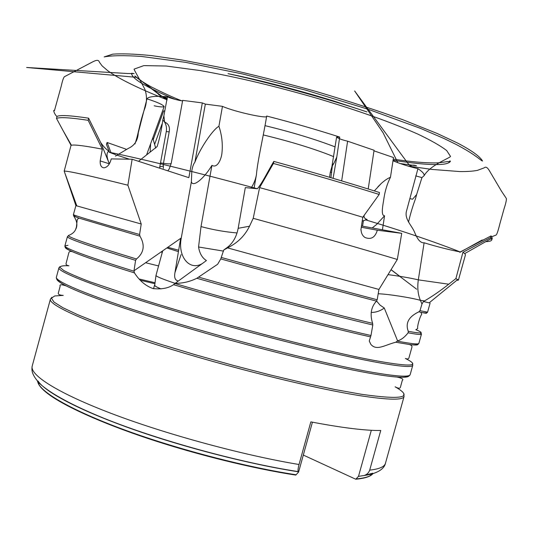 <?xml version="1.0" encoding="UTF-8"?>
<svg xmlns="http://www.w3.org/2000/svg" width="533" height="533" viewBox="0 0 533 533"><rect width="100%" height="100%" fill="white"/><g stroke="black" fill="none" stroke-linecap="round" stroke-linejoin="round"><path stroke-width="0.8" d="M37.683 381.508C38.196 384.759 41.461 388.73 47.47 393.414C63.294 405.626 100.324 422.642 148.654 438.726C196.983 454.776 253.268 468.614 295.782 475.09L298.607 472.038L298.293 471.618C297.747 471.032 297.987 468.66 299.026 464.51L310.846 421.876C326.756 424.921 340.647 427.153 352.52 428.585C364.312 429.998 373.726 430.624 380.749 430.451L369.702 470.126C368.716 472.838 366.864 474.637 364.139 475.516L358.502 476.355L371.321 430.284M312.431 422.183L298.607 472.038M38.01 380.995C45.105 391.995 79.064 410.19 131.518 428.812C183.912 447.4 250.13 464.376 298.553 471.812M136.475 258.985C86.692 243.821 64.22 235.912 69.057 235.26C72.395 233.887 74.58 231.948 75.619 229.45C77.778 225.626 77.158 221.175 73.761 216.098L73.401 214.672L75.899 205.638L141.225 224.007L139.586 234.507L139.999 236.192C145.183 245.167 144.01 252.769 136.475 258.985L135.589 260.351L133.99 270.791L134.463 272.909C139.553 280.804 145.762 286.028 153.091 288.573C161.612 289.499 168.428 288.2 173.538 284.689L175.197 283.289C182.586 283.403 189.795 281.737 196.83 278.279C259.324 296.108 330.753 315.016 372.807 324.983L370.981 335.504L369.249 341.007L370.835 344.345C376.591 351.094 384.313 345.231 395.772 342.213L397.611 340.893C401.342 339.741 404.853 337.036 408.131 332.792C416.853 334.431 421.29 334.884 421.45 334.158L420.117 332.958M154.617 144.41L161.985 124.116M153.231 139.606L163.684 110.857L164.857 111.111M150.626 143.783L150.153 151.832M154.13 105.774C159.787 107.006 163.138 107.253 164.177 106.513C162.678 104.575 156.942 102.016 146.968 98.838C148.347 96.54 155.17 95.847 167.429 96.753C169.287 98.019 182.706 101.61 182.626 100.624M115.454 156.102L128.4 148.361C134.609 145.536 137.9 140.346 138.28 132.784L146.968 98.838M75.899 205.638L64.187 171.086L71.042 145.329L56.498 118.426L57.044 116.367C60.309 114.895 70.829 115.501 88.591 118.179L100.677 142.518L108.539 161.759C106.46 156.102 106.54 152.545 108.779 151.086L109.238 152.238L115.661 154.69M56.498 118.426C59.789 116.98 70.343 117.606 88.172 120.311L88.591 118.179M126.388 149.3L107.1 142.478L111.137 152.984M109.558 152.431L106.413 144.31L107.1 142.478M448.726 284.209L418.318 279.858C417.219 287.52 417.905 294.343 420.377 300.326L421.976 303.983L423.469 301.498L424.508 300.912C432.236 296.435 440.311 290.865 448.726 284.209L455.902 278.586L462.93 252.309L464.736 253.575L465.462 254.814L458.4 280.145L456.721 280.345M455.902 278.586L458.4 280.145M462.93 252.309L490.66 237.525L491.106 235.879L460.212 251.969C448.1 249.544 436.067 246.473 424.115 242.775C419.777 243.255 416.753 237.605 414.514 232.055C411.503 224.946 403.821 218.73 406.739 210.215L417.932 168.675C422.436 171.659 424.495 173.991 424.121 175.657L421.943 177.622L415.733 175.877M388.051 274.635C400.256 276.241 410.35 277.979 418.318 279.858L424.115 242.775M382.421 229.81L384.566 215.798C380.375 215.665 383.16 204.092 384.033 197.703C385.226 190.201 387.371 183.399 390.456 177.302L393.487 157.521L373.979 150.846M392.988 160.753C400.516 163.898 408.831 166.536 417.932 168.675M390.456 177.302C387.864 178.249 384.773 180.327 381.188 183.545L374.326 190.901M372.214 227.944L376.624 224.433L384.566 215.798M376.584 301.032L380.042 305.103L384.286 308.041C380.209 310.999 375.838 312.465 371.188 312.425M249.524 226.212L238.171 228.304C236.559 236.705 232.928 243.088 227.278 247.452L223.707 250.057L228.737 247.252C238.084 242.442 245.013 235.433 249.524 226.212L253.208 218.317C306.895 233.041 360.475 248.358 397.318 259.458L401.722 233.334L362.567 226.179L363.419 220.522M363.932 217.178L364.219 215.252M368.203 188.988L374.073 150.259L347.603 141.185C342.013 139.879 338.348 138.52 336.596 137.101L339.701 137.074C316.316 129.546 291.971 122.537 266.667 116.047C269.438 119.505 234.007 111.677 222.468 106.347L205.345 104.115L202.313 102.916L182.666 100.377L171.26 163.151L169.281 168.801L167.842 170.84M397.318 259.458L378.936 289.446L377.164 299.759L376.478 301.118C371.041 307.008 369.762 314.417 372.634 323.358L372.807 324.983M491.106 235.879L492.265 238.211L488.901 239.863M483.231 240.097L482.032 240.063L459.852 252.376M490.66 237.525L491.812 239.823C491.466 240.943 489.427 241.562 485.716 241.676M481.752 240.923L482.032 240.063M360.894 229.963L362.78 217.257L379.176 194.465L379.469 192.52C346.896 182.219 311.685 171.846 273.835 161.412C268.206 170.647 262.709 182.419 257.379 188.769L245.313 187.603L238.171 228.304M253.208 218.317L259.604 187.623C296.501 197.696 330.893 207.577 362.78 217.257M401.722 233.334L377.324 230.216C375.152 237.478 371.048 239.903 364.998 237.498C362.56 235.819 361.247 233.314 361.054 229.983M259.604 187.623L273.409 163.444C311.325 173.858 346.583 184.198 379.176 194.465M273.409 163.444L273.835 161.412M264.928 125.635C291.864 132.171 315.269 139.26 335.137 146.901M347.603 141.185L341.666 180.887M362.567 226.179L361.474 226.039M361.294 227.251L377.324 230.216M362.207 221.115L367.117 219.489C364.945 218.83 363.866 217.577 363.879 215.725M421.976 303.983L419.991 310.672L418.871 311.825C408.711 316.662 405.18 323.151 408.278 331.299L408.131 332.792M423.469 301.498L429.138 302.871M64.187 171.086C68.424 170.966 89.657 175.67 127.88 185.198L141.225 224.007M67.991 245.34L64.906 245.86L67.418 236.639L68.351 235.779L67.418 236.639C66.778 238.378 89.504 246.279 135.589 260.351M384.286 308.041L397.611 340.893M71.042 145.329L71.415 145.236C74.613 144.523 84.92 145.829 102.329 149.16L100.171 160.913C100.011 165.283 101.303 167.589 104.048 167.835C107.479 167.235 109.878 164.264 111.224 158.907L132.137 159.234L127.88 185.198M194.911 162.165C193.512 163.898 192.486 166.749 191.84 170.713L191.38 181.773C192.806 187.609 203.713 179.028 211.934 165.37C217.457 168.515 221.135 159.234 221.855 153.844C222.947 144.516 221.961 135.322 218.916 126.254C212.514 129.805 199.748 149.007 194.911 162.165L205.345 104.115M218.916 126.254L222.468 106.347M132.137 159.234L188.855 177.669L202.313 102.916M133.99 270.791L181.287 237.925L191.38 181.773M202.207 263.628C189.275 271.317 177.516 256.166 181.287 237.925M223.56 251.123L198.562 246.992C199.582 253.395 202.2 257.919 206.418 260.564L175.197 283.289M198.562 246.992L201.014 226.585L211.934 165.37M251.043 188.189C253.901 183.612 255.693 179.128 256.42 174.731C257.666 160.06 263.688 135.142 266.667 116.047M102.329 149.16L88.172 120.311M100.171 160.913L109.378 163.818L108.539 161.759L109.432 163.731M227.484 247.872L378.936 289.446M223.707 250.057L220.769 258.925L217.644 264.255L196.83 278.279M363.959 475.583L372.714 473.191M372.853 473.73C370.741 476.289 365.838 478.041 358.143 478.98L355.744 479.227L358.502 476.355M355.744 479.227L303.317 455.062M263.249 134.922C288.799 141.118 310.766 147.748 329.161 154.817L333.691 156.669M178.668 250.23L167.795 247.299M166.842 247.965L178.435 251.643M162.692 250.85L155.976 275.474C156.276 276.507 162.665 279.132 175.137 283.343M178.368 280.978C175.164 280.465 174.024 277.68 174.957 272.623L181.093 254.574M154.737 285.175L154.717 285.355C154.83 286.014 156.915 287.194 160.966 288.899M227.278 247.452L228.737 247.252M159.547 168.148L166.296 131.524C166.849 128.087 166.283 124.922 164.577 122.037L162.818 119.878L163.884 115.774L164.577 122.037C168.575 123.709 170.107 127.001 169.181 131.911L163.458 163.318L163.298 168.361M163.884 115.774L167.429 96.753M108.779 151.086C105.947 149.107 103.242 146.249 100.677 142.518M162.818 119.878C161.639 129.166 159.753 138.054 157.162 146.535L138.52 161.312M129.272 159.14L116.554 155.043M163.351 166.029L159.827 166.942M160.899 288.906C156.462 287.04 154.337 285.795 154.53 285.168L154.77 284.928M378.197 293.77C387.704 294.023 411.023 297.641 420.377 300.326L424.508 300.912M333.085 178.328L336.783 157.088L333.818 163.431L332.499 164.69L330.906 177.682M336.783 157.088L339.701 137.074M408.531 222.101C410.317 214.233 412.655 206.398 415.547 198.602L416.633 194.532L412.575 199.242L410.277 198.696M416.633 194.532L421.943 177.622M329.561 177.289L330.32 172.172L331.912 166.576L333.818 163.431M37.517 381.322L39.056 384.779C46.118 395.819 79.65 413.934 131.358 432.37C183.019 450.778 248.298 467.501 296.175 474.783M298.293 471.618C240.083 462.717 158.701 440.378 103.795 418.218C73.028 405.686 50.835 393.754 39.808 383.673C31.953 374.972 31.387 370.828 32.22 365.998C29.435 374.799 57.224 392.914 111.997 413.708C166.629 434.462 243.075 455.202 299.026 464.51M51.528 297.84L50.428 299.086C47.983 304.883 87.625 322.931 157.775 345.091C227.764 367.224 315.13 388.81 361.594 395.926C389.043 400.036 403.201 400.223 404.067 396.499L403.781 394.82M369.702 470.126C379.276 469.067 384.526 466.788 385.452 463.29L404.067 396.499L403.728 394.034M56.804 278.446C56.098 279.892 59.283 282.41 66.365 285.994C61.422 284.329 59.35 284.389 60.149 286.188L58.443 292.69C57.777 294.309 59.37 295.209 63.234 295.382L54.732 295.962L51.441 298.16L53.973 302.051L62.787 307.648L78.104 314.87L99.778 323.544L127.26 333.372L159.554 343.925L195.225 354.705L232.528 365.172L269.545 374.779L304.403 383.054L335.45 389.623L361.407 394.273C402.835 400.13 414.074 397.638 395.133 386.805C398.504 388.617 400.296 388.657 400.51 386.911L402.282 380.429C403.867 379.289 402.082 378.157 396.912 377.044C404.953 377.611 409.038 377.084 409.171 375.465M410.19 374.539C409.557 377.431 395.613 376.451 368.356 371.608C322.205 363.279 234.946 341.153 164.757 319.62C94.414 298.054 54.339 281.517 56.411 277.093C55.852 279.385 59.17 282.357 66.365 285.994C84.9 295.355 135.275 312.898 198.223 331.126C261.123 349.348 328.488 365.818 367.37 372.827C380.129 375.125 389.969 376.531 396.912 377.044C405.013 377.617 409.437 376.784 410.19 374.539L412.782 365.238L412.402 364.099M59.849 267.02L58.943 267.773C57.038 271.61 97.286 287.514 167.722 308.827C237.991 330.107 325.203 352.46 371.221 361.301C398.398 366.457 412.249 367.77 412.782 365.238L412.515 363.666M154.923 283.709L140.592 280.331M65.746 246.966C64.1 247.479 66.339 249.058 72.461 251.723C70.296 251.143 69.083 251.516 68.824 252.842L66.105 263.335C65.719 264.568 66.665 265.387 68.93 265.794C63.22 265.507 60.222 266.027 59.916 267.346L63.767 270.517C69.25 273.442 78.005 277.207 90.037 281.81L140.299 298.86C212.294 321.785 318.667 349.781 371.048 359.862C410.543 367.177 421.983 366.711 405.373 358.462C407.498 359.269 408.704 359.035 408.971 357.776L411.882 347.336C412.315 346.057 411.436 345.111 409.244 344.491C415.98 345.357 418.765 345.151 417.599 343.865M155.05 282.743L139.553 279.092M133.936 271.197C87.152 256.56 64.14 248.111 64.906 245.86C64.573 247.419 67.091 249.371 72.461 251.723C82.808 256.193 103.475 263.255 134.463 272.909M173.538 284.689C240.063 304.31 324.011 326.476 370.388 336.843M395.772 342.213L409.244 344.491C415.114 345.231 418.325 344.858 418.878 343.365L421.45 334.158L420.997 332.792M158.561 265.94L145.596 262.729M419.991 310.672L427.579 312.151L430.078 303.184M73.414 214.612C73.394 215.245 95.454 221.881 139.586 234.507M73.761 216.098L78.977 218.104L139.999 236.192M418.871 311.825L420.89 312.285C425.88 313.391 427.566 313.591 425.94 312.884M408.278 331.299C422.389 333.918 424.901 333.385 415.82 329.7L417.672 328.608C417.072 326.396 420.004 316.256 421.75 314.323L420.89 312.285C424.941 313.131 427.173 313.084 427.579 312.151M397.451 341.14C411.503 343.812 418.645 344.551 418.878 343.365M237.038 232.954C224.953 231.915 212.947 229.79 201.014 226.585M221.208 257.432C278.233 273.256 339.001 289.739 377.164 299.759M220.769 258.925C277.706 274.742 338.428 291.178 376.478 301.118M198.722 277.16C260.657 294.789 331.033 313.431 372.634 323.358M174.931 283.516C241.396 303.057 324.677 325.063 370.981 335.504M356.124 478.934C362.247 478.394 366.837 477.381 369.882 475.902L373.1 473.65M160.56 162.911L163.458 163.318C167.675 163.991 170.254 164.051 171.193 163.504M169.181 131.911L166.296 131.524M331.686 172.432L330.32 172.172M47.47 393.414C43.499 390.303 40.695 387.424 39.056 384.779L38.349 382.221M32.22 365.998L50.428 299.086L51.954 297.207M56.411 277.093L58.943 267.773L59.969 266.607M146.708 154.543L164.177 106.513M491.812 239.823L492.265 238.211M464.736 253.575L491.433 238.424M76.825 205.931L64.926 173.218M73.401 214.672C73.354 215.658 75.213 216.804 78.977 218.104L77.245 219.429L76.419 227.031L75.613 229.45M429.038 302.951L457.747 279.505M254.034 188.396L256.42 174.731M71.415 145.236L62.621 129.792M385.452 463.29C384.593 467.494 379.896 473.297 364.139 475.516M358.143 478.98C363.173 478.354 367.09 477.328 369.882 475.902L371.847 474.024M154.717 285.355L155.976 275.474M180.634 238.378L174.957 272.623M221.855 153.844L221.735 154.503M154.53 285.168L153.571 288.666M336.596 137.101L331.912 166.576M381.188 183.545L377.944 186.75M161.652 251.569L162.085 253.048M152.751 137.934L155.696 148.147M257.379 188.769C197.077 172.339 141.072 158.681 109.238 152.238M365.445 219.816C412.329 233.847 447.587 246.806 460.212 251.969M134.969 143.923C138.687 133.223 138.88 126.168 144.17 110.138C146.995 103.202 147.228 96.24 144.869 89.251C140.599 80.876 133.683 69.383 134.096 69.117L143.83 65.612L166.176 66.025L199.862 70.516C240.789 77.805 277.027 86.772 317.881 98.532C357.956 110.464 391.282 122.323 417.852 134.109C431.03 140.386 440.644 145.869 446.694 150.566L450.405 156.236C452.097 157.348 430.384 164.49 424.121 175.657M491.826 236.712L496.13 235.04C496.983 234.227 498.235 230.469 499.881 223.767L504.138 208.516C505.857 203.273 506.597 199.922 506.35 198.463L501.48 191.174L489.66 171.16C486.542 165.65 484.93 167.329 484.057 167.902L477.441 170.367C472.884 171.246 467.015 171.639 459.832 171.559L431.95 169.427L407.905 166.01M56.991 116.56C54.413 114.508 52.714 109.012 54.433 110.711L61.208 86.279C62.428 80.716 63.52 77.525 64.473 76.692L92.735 61.841C98.772 58.75 98.818 61.202 99.564 62.421L102.123 65.892L107.633 70.616C118.639 78.717 138.447 88.445 167.056 99.798M181.373 100.697C172.919 97.346 162.925 92.769 151.399 86.966C145.169 83.521 140.146 80.31 136.341 77.318L26.65 67.484L127.101 73.487L134.109 73.607L131.711 73.268L131.544 73.641C132.104 76.879 137.141 81.029 146.642 86.093C154.737 90.67 171.013 97.759 175.297 99.451M167.289 98.165L164.83 97.179C165.397 97.732 161.692 95.027 167.135 99.285M391.042 269.745L416.633 289.206M399.83 276.321L391.089 269.671M167.009 100.097L134.889 75.992L158.321 93.981C162.125 96.979 158.094 94.114 158.674 94.761L167.242 98.525M228.071 73.667C273.196 83.621 324.231 97.746 366.937 111.903L333.305 100.85C300.272 90.717 260.764 80.236 228.057 73.654L228.071 73.667M141.285 56.425L185.424 62.321L242.528 73.954L306.175 90.284L368.056 109.238L420.304 128.3L443.896 138.46L456.141 144.436C471.259 152.471 476.016 156.382 481.839 160.759L482.552 161.033C479.9 156.376 471.485 150.339 457.314 142.924L436.973 133.383L403.108 119.838C376.658 110.291 347.769 100.87 316.449 91.569C284.622 82.642 253.661 74.813 223.56 68.071L182.619 60.122L151.619 55.619C135.215 53.973 122.27 53.48 112.769 54.146L104.162 56.924C111.863 55.465 124.242 55.299 141.285 56.425M393.241 159.14C410.623 161.759 424.761 163.018 435.641 162.911C442.996 162.845 449.699 160.54 449.033 162.112C449.732 160.766 450.178 160.546 450.385 161.452C448.626 163.738 443.236 164.764 434.215 164.537C425.594 164.53 411.882 163.111 393.068 160.266M397.838 162.732L383.107 132.81L354.638 90.963L407.878 163.338C409.99 165.73 411.003 166.496 410.923 165.63C412.269 164.924 414.134 164.97 416.52 165.776L400.09 163.538"/></g></svg>
